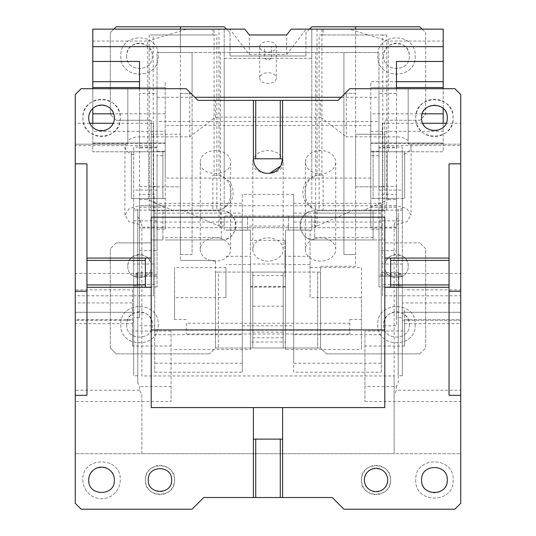 <?xml version="1.0" encoding="UTF-8"?>
<svg xmlns="http://www.w3.org/2000/svg" width="536" height="536" viewBox="0 0 536 536"><rect width="100%" height="100%" fill="white"/><g stroke="black" fill="none" stroke-linecap="round" stroke-linejoin="round"><path stroke-width="0.4" stroke-dasharray="2.68 2.01" d="M82.866 480.001A18.686 18.686 0 0 0 101.552 498.688A18.686 18.686 0 0 0 120.245 480.001C121.397 455.888 81.707 455.888 82.866 480.001A18.686 18.686 0 0 0 101.552 498.688A18.686 18.686 0 0 0 120.245 480.001C121.397 455.888 81.707 455.888 82.866 480.001M88.708 480.001C87.911 496.577 115.2 496.577 114.403 480.001C115.2 463.426 87.911 463.426 88.708 480.001M253.401 497.522L253.401 407.581M86.953 258.071L145.357 258.071L145.357 287.276L86.953 287.276M148.278 480.001A11.678 11.678 0 0 0 159.956 491.68A11.678 11.678 0 0 0 171.634 480.001C172.358 464.933 147.554 464.933 148.278 480.001M174.555 480.001C175.46 461.161 144.452 461.161 145.357 480.001C144.452 498.835 175.46 498.835 174.555 480.001A14.599 14.599 0 0 0 159.956 465.395A14.599 14.599 0 0 0 145.357 480.001A14.599 14.599 0 0 0 159.956 494.601A14.599 14.599 0 0 0 174.555 480.001M139.581 390.248L75.275 390.248L75.275 503.358L81.117 509.2L192.076 509.2L203.76 497.522L332.24 497.522L343.924 509.2L454.883 509.2L460.726 503.358L460.726 453.717L75.275 453.717L141.852 453.717L141.852 394.724L139.581 390.248L139.581 386.496L137.765 382.918L137.765 209.241L133.678 208.524L133.678 375.756L133.678 322.069L132.506 322.069L132.506 310.813L133.678 310.813L133.678 322.069M361.445 480.001C360.54 498.835 391.548 498.835 390.644 480.001C391.548 461.161 360.54 461.161 361.445 480.001A14.599 14.599 0 0 0 376.044 494.601A14.599 14.599 0 0 0 390.644 480.001A14.599 14.599 0 0 0 376.044 465.395A14.599 14.599 0 0 0 361.445 480.001M415.755 480.001C414.603 504.108 454.293 504.108 453.134 480.001C454.293 455.888 414.603 455.888 415.755 480.001C414.603 504.108 454.293 504.108 453.134 480.001C454.293 455.888 414.603 455.888 415.755 480.001M364.366 480.001C363.643 495.07 388.446 495.07 387.722 480.001C388.446 464.933 363.643 464.933 364.366 480.001M449.047 287.276L390.644 287.276L390.644 258.071L384.801 258.071M282.599 407.581L282.599 497.522M421.598 480.001A12.851 12.851 0 0 0 434.448 492.845A12.851 12.851 0 0 0 447.292 480.001C448.089 463.426 420.8 463.426 421.598 480.001M86.953 163.835L86.953 395.313L75.275 395.313M145.357 287.276L151.199 287.276M151.199 258.071L145.357 258.071M282.599 439.118L253.401 439.118M384.801 217.201L384.801 407.581L151.199 407.581L151.199 217.201M449.047 258.071L390.644 258.071M384.801 287.276L390.644 287.276M449.047 163.835L449.047 395.313L460.726 395.313M381.297 372.198L381.297 363.254L293.695 363.254L293.695 213.094L293.695 372.198L381.297 372.198L381.297 213.094L381.297 363.254M381.297 222.038L293.695 222.038M381.297 213.094L293.695 213.094M293.695 372.198L293.695 363.254M154.703 372.198L242.305 372.198L242.305 213.094L154.703 213.094L154.703 372.198L154.703 213.094M242.305 222.038L154.703 222.038M242.305 372.198L242.305 213.094M242.305 363.254L154.703 363.254M394.148 224.396L394.148 375.95L141.852 375.95L141.852 224.396L139.514 224.517L129.189 221.77L124.915 215.13L129.189 208.497L139.514 205.744L396.486 205.744L406.811 208.497L411.085 215.13L406.811 221.77L396.486 224.517L394.148 224.396L398.235 216.397L398.235 209.241L402.322 208.524L402.322 154.837L402.322 295.792L460.726 295.792L460.726 302.927L402.322 302.927L402.322 295.792L382.47 295.792L382.47 145.631L460.726 145.631L460.726 144.191L408.164 144.191L408.164 88.708L349.76 88.708L346.256 92.212L346.256 136.847L396.486 136.847C401.297 136.921 405.189 138.174 408.164 140.606L408.164 88.708L454.883 88.708L460.726 94.544L460.726 144.191L408.164 144.191L408.164 140.606M215.439 100.386L215.439 117.163L189.744 136.847L139.514 136.847C134.704 136.921 130.811 138.174 127.836 140.606L127.836 88.708L81.117 88.708L75.275 94.544L75.275 144.191L127.836 144.191L127.836 88.708L186.24 88.708L197.918 100.386L320.562 100.386L320.562 117.163L346.256 136.847M320.562 100.386L338.082 100.386L346.256 92.212M282.599 100.386L282.599 158.79L253.401 158.79A14.599 14.599 0 0 0 268 173.389M281.052 165.329L280.71 165.979M253.401 100.386L253.401 158.79M189.744 136.847L189.744 92.212M215.439 117.163L320.562 117.163M127.836 140.606L127.836 144.191L75.275 144.191L75.275 145.631L153.531 145.631L153.531 295.792L153.531 123.267L113.23 123.267M89.874 123.267L75.275 123.267L75.275 273.427L153.531 273.427M153.531 123.267L153.531 145.631M133.678 285.882L137.183 285.882L137.183 273.869L133.678 273.869L133.678 285.882L133.678 264.027L154.703 264.027L154.703 276.04L133.678 276.04M154.703 264.027L154.703 276.04M133.678 273.869L133.678 264.027M137.183 273.869L137.183 272.529L154.703 272.529M154.703 284.542L137.183 284.542L137.183 272.529M137.183 284.542L137.183 285.882M133.678 320.206L133.678 302.927L75.275 302.927L75.275 320.206L133.678 320.206L133.678 310.813M75.275 312.32L133.678 312.32M132.506 310.813L132.506 289.882L75.275 289.882L75.275 312.247L132.506 312.247M75.275 312.247L75.275 319.757L132.506 319.757M75.275 289.882L75.275 401.511L171.051 401.511L171.051 331.02L171.051 386.496L139.581 386.496M132.506 289.882L132.506 323.664L75.275 323.664M171.051 331.02L132.506 331.02L132.506 322.069M137.765 382.918L137.765 209.241M137.765 375.756L133.678 375.756M132.506 331.02L132.506 346.035L171.051 346.035M171.051 386.496L171.051 401.511M75.275 390.248L75.275 401.511M132.506 323.664L132.506 346.035M75.275 320.206L75.275 319.757M133.678 208.524L133.678 302.927M75.275 302.927L75.275 295.792L153.531 295.792M75.275 273.427L75.275 295.792M133.678 154.837C129.029 153.43 126.188 151.119 125.143 147.889L125.27 144.191M124.915 215.13L124.948 145.631M75.275 123.267L75.275 145.631M137.765 216.397L141.852 224.396M141.852 394.724L141.852 453.717L394.148 453.717L394.148 375.95L394.148 453.717L460.726 453.717L460.726 390.248L396.419 390.248L394.148 394.724M82.866 117.907C81.707 142.02 121.397 142.013 120.245 117.907C121.397 93.8 81.707 93.8 82.866 117.907A18.686 18.686 0 0 0 101.552 136.593A18.686 18.686 0 0 0 120.245 117.907A18.686 18.686 0 0 0 101.552 99.22A18.686 18.686 0 0 0 82.866 117.907M88.708 117.907C87.911 134.482 115.2 134.482 114.403 117.907C115.2 101.331 87.911 101.331 88.708 117.907M447.292 117.907A12.851 12.851 0 0 0 434.448 105.056A12.851 12.851 0 0 0 421.598 117.907A12.851 12.851 0 0 0 434.448 130.757A12.851 12.851 0 0 0 447.292 117.907M453.134 117.907C454.293 93.8 414.603 93.8 415.755 117.907C414.603 142.02 454.293 142.013 453.134 117.907A18.686 18.686 0 0 0 434.448 99.22A18.686 18.686 0 0 0 415.755 117.907A18.686 18.686 0 0 0 434.448 136.593A18.686 18.686 0 0 0 453.134 117.907M410.73 144.191L411.085 146.234L411.085 215.13M422.77 123.267L382.47 123.267L382.47 273.427L460.726 273.427L460.726 123.267L446.126 123.267M382.47 123.267L382.47 145.631M460.726 123.267L460.726 145.631M402.322 302.927L402.322 320.206L402.322 310.813L404.66 310.813L404.66 322.069L402.322 322.069L402.322 375.756L402.322 208.524M402.322 375.756L398.235 375.756L398.235 209.241M402.322 276.04L381.297 276.04L381.297 264.027L402.322 264.027L402.322 285.882L402.322 273.869L398.817 273.869L398.817 285.882L402.322 285.882M398.817 285.882L398.817 284.542L381.297 284.542L381.297 264.027M381.297 272.529L398.817 272.529L398.817 273.869M402.322 273.869L402.322 264.027M398.817 272.529L398.817 284.542M381.297 276.04L381.297 284.542M402.322 322.069L402.322 310.813M411.052 145.631L410.857 147.889C409.812 151.119 406.971 153.43 402.322 154.837M382.47 273.427L382.47 295.792M460.726 273.427L460.726 295.792M402.322 312.32L460.726 312.32L460.726 302.927M402.322 320.206L460.726 320.206L460.726 312.32M404.66 310.813L404.66 346.035L404.66 331.02L364.949 331.02L364.949 401.511L364.949 386.496L396.419 386.496L396.419 390.248M404.66 322.069L404.66 331.02M404.66 323.664L460.726 323.664L460.726 289.882L404.66 289.882M460.726 289.882L460.726 312.247L404.66 312.247M404.66 319.757L460.726 319.757L460.726 312.247M460.726 320.206L460.726 319.757M364.949 331.02L364.949 386.496M404.66 346.035L364.949 346.035M364.949 401.511L460.726 401.511L460.726 390.248M460.726 323.664L460.726 401.511M398.235 375.756L398.235 382.918L396.419 386.496M398.235 382.918L398.235 216.397M157.035 147.862L139.514 147.862L139.514 93.472L157.035 93.472L157.035 155.715L165.215 155.715L165.215 81.7L165.215 131.34L92.795 131.34L92.795 123.267M157.035 155.715L157.035 227.914L165.215 227.914L165.215 155.715M157.035 227.914L157.035 250.614L139.514 250.614L139.514 228.014L157.035 228.014M165.215 227.914L165.215 229.281L165.215 227.197L139.514 227.197L139.514 205.804L139.514 207.265L165.215 207.265L165.215 131.34M157.035 250.614L157.035 121.458L378.965 121.458L378.965 93.472L396.486 93.472L396.486 88.708M157.035 93.472L157.035 121.458M157.035 147.139L133.678 147.139L133.678 317.721L133.678 147.139M157.035 274.774L133.678 274.774M157.035 210.132L157.035 286.941L157.035 210.132L133.678 210.132M157.035 276.201L133.678 276.201M157.035 286.941L133.678 286.941M133.678 220.865L139.514 220.865L139.514 317.721L133.678 317.721M139.514 317.721L139.514 194.38L154.703 194.38L154.703 334.719L154.703 325.774L139.514 325.774M157.035 220.865L139.514 220.865L139.514 194.38M154.703 325.774L154.703 194.38M154.703 203.332L242.305 203.332L242.305 334.719L154.703 334.719M242.305 325.774L293.695 325.774L293.695 194.38L242.305 194.38L242.305 334.719M242.305 194.38L242.305 203.332M349.76 330.25L349.76 319.51L349.76 334.002L349.76 330.25L293.695 330.25L293.695 325.774M388.245 151.782L388.245 41.064L443.205 41.064L443.205 151.782L404.66 151.782L404.66 198.501L404.66 151.782L373.123 151.782L404.66 151.782L373.123 151.782L373.123 198.501L370.785 198.501L370.785 131.34L443.205 131.34L443.205 151.782L387.139 151.782L387.139 198.501L396.486 198.501L396.486 228.014L378.965 228.014L378.965 274.774L402.322 274.774L402.322 317.721L396.486 317.721L396.486 325.774L381.297 325.774L381.297 334.719L293.695 334.719L293.695 330.25L186.24 330.25L186.24 334.002L186.24 323.262L349.76 323.262M349.76 334.002L186.24 334.002M186.24 323.262L186.24 330.25M349.76 319.51L361.445 319.51L361.445 349.539L361.445 297.648L310.049 297.648L310.049 230.031L310.049 256.309L285.521 256.309L285.521 230.031L288.442 230.031L288.442 226.025L247.558 226.025L247.558 230.199L247.558 216.021L247.558 226.025M186.24 319.51L174.555 319.51L174.555 267.611L225.951 267.611L225.951 297.648L174.555 297.648L174.555 267.611M174.555 297.648L174.555 319.51M174.555 349.539L250.48 349.539L250.48 342.035L285.521 342.035L285.521 349.539L361.445 349.539M225.951 267.611L225.951 297.648M225.951 256.309L250.48 256.309L250.48 264.536L225.951 264.536M250.48 256.309L250.48 264.536M285.521 342.035L285.521 264.034L250.48 264.034L250.48 230.031L250.48 349.539M284.938 267.786L284.938 240.363L284.938 267.786M250.48 231.82L250.48 240.684M285.521 264.034L285.521 230.031M250.48 230.031L225.951 230.031M288.442 226.025L288.442 216.021L311.805 216.021L311.805 230.199L288.442 230.031L310.049 230.031M310.049 256.309L310.049 297.648M310.049 267.611L361.445 267.611L361.445 297.648M285.521 349.539L285.521 256.309M310.049 264.536L285.521 264.536M285.521 265.957L285.521 276.576L284.938 276.576L284.938 250.875L284.938 276.576M284.938 250.875L285.521 250.875L285.521 261.494M250.48 342.035L250.48 264.034M285.521 286.559L250.48 286.559M373.123 198.501L404.66 198.501L373.123 198.501L373.123 151.782L373.123 198.501L373.123 151.782L387.139 151.782L387.139 198.501L373.123 198.501L396.486 198.501L396.486 250.614L378.965 250.614M370.785 198.501L370.785 81.7L396.486 81.7L396.486 61.452M396.486 205.804L370.785 205.804M378.965 228.014L378.965 229.281L378.965 227.914L370.785 227.914M396.486 93.472L396.486 147.862L378.965 147.862L378.965 227.914M396.486 147.862L396.486 81.7M370.785 134.884L370.785 178.059L370.785 134.884M165.215 134.884L165.215 178.059L165.215 134.884M370.785 143.018L443.205 143.018L370.785 143.018M422.268 113.82L370.785 113.82L370.785 131.34M370.785 113.82L370.785 81.7L443.205 81.7M443.205 108.507L443.205 88.708M443.205 131.34L443.205 123.267M443.205 143.34L370.785 143.34M388.245 198.501L388.245 199.573L386.791 200.203L386.791 210.179L363.783 210.179L386.791 200.203L386.791 40.615L388.245 41.064M378.965 274.774L378.965 147.139L402.322 147.139L402.322 274.774M402.322 317.721L402.322 286.941L396.486 286.941L396.486 220.865L402.322 220.865L402.322 190.086L378.965 190.086L378.965 186.334L396.486 186.334L396.486 325.774M402.322 190.086L402.322 147.139M378.965 147.139L378.965 190.086M378.965 220.865L378.965 286.941L378.965 220.865L396.486 220.865L396.486 186.334M378.965 276.201L402.322 276.201L402.322 210.132L378.965 210.132M396.486 317.721L396.486 286.941L378.965 286.941M402.322 220.865L402.322 210.132M402.322 286.941L402.322 276.201M388.245 199.573L396.486 199.573M396.486 228.014L396.486 250.614M230.621 249.488A15.182 11.631 -0 0 0 215.439 237.857A15.182 11.631 -0 0 0 200.256 249.488A15.182 11.631 -0 0 0 215.439 261.119A15.182 11.631 -0 0 0 230.621 249.488L230.621 162.174A15.182 11.631 -0 0 0 215.439 150.542A15.182 11.631 -0 0 0 200.256 162.174C199.312 177.175 231.565 177.175 230.621 162.174M139.514 147.862L139.514 61.452M139.514 88.708L139.514 93.472M157.035 97.284L194.816 97.284M341.184 97.284L378.965 97.284M283.182 249.488A15.182 11.631 -0 0 0 268 237.857A15.182 11.631 -0 0 0 252.818 249.488A15.182 11.631 -0 0 0 268 261.119A15.182 11.631 -0 0 0 283.182 249.488L283.182 162.174A15.182 11.631 -0 0 0 268 150.542A15.182 11.631 -0 0 0 252.818 162.174C251.873 177.175 284.127 177.175 283.182 162.174M200.256 249.488L200.256 162.174M157.035 190.086L133.678 190.086M139.514 186.334L157.035 186.334M378.965 93.472L378.965 147.862M288.442 230.199L288.442 216.021L224.195 216.021L311.805 216.021L311.805 230.199M323.128 29.138L349.197 29.138L368.319 34.974L323.128 34.974L323.128 29.138L317.024 29.138L317.024 175.379L311.805 176.967L311.805 177.624C299.905 183.459 299.885 201.844 311.805 207.7L311.805 208.357L317.024 209.945L317.024 226.025L311.805 226.025M311.805 177.624L311.805 207.7M317.024 29.138L311.805 29.138L311.805 176.967M320.937 210.179C299.698 211.264 299.698 174.059 320.937 175.138L323.128 175.138L323.128 210.179L319.737 210.179A17.52 16.462 -90 0 1 317.024 209.945M320.937 175.138L319.737 175.138A17.52 16.462 -90 0 0 317.024 175.379M311.805 208.357L311.805 58.337L224.195 58.337L224.195 29.138L224.195 176.967L218.976 175.379A17.52 16.462 90 0 0 216.263 175.138L212.872 175.138L216.263 175.138M247.558 230.199L224.195 230.199L224.195 216.021L224.195 226.025L218.976 226.025L182.461 210.179L214.072 210.179L212.872 210.179L212.872 175.138M224.195 230.199L224.195 226.025M361.445 267.611L361.445 319.51M363.783 210.179L353.539 210.179L317.024 226.025M386.791 210.179L382.798 210.179L382.798 34.974L386.791 34.974L386.791 40.615L368.319 34.974L386.791 34.974M382.798 34.974L319.134 34.974L319.134 210.179L382.798 210.179M319.737 210.179L353.539 210.179M323.128 210.179L319.134 210.179M323.128 175.138L319.737 175.138M321.928 29.138L321.928 175.138M323.128 34.974L319.134 34.974M349.197 29.138L443.205 29.138L443.205 41.064M92.795 46.659L443.205 46.659M244.845 29.138L229.83 29.138L249.314 54.572L286.686 54.572L306.17 29.138L291.155 29.138M286.686 54.572L286.686 34.967M276.301 46.8A8.301 5.333 180 0 0 268 41.466A8.301 5.333 180 0 0 259.699 46.8A8.301 5.333 180 0 0 268 52.133A8.301 5.333 180 0 0 276.301 46.8L276.301 78.115A8.301 5.333 180 0 1 268 83.449A8.301 5.333 180 0 1 259.699 78.115A8.301 5.333 -0 0 1 268 72.782A8.301 5.333 -0 0 1 276.301 78.115M259.699 46.8L259.699 78.115M249.314 54.572L249.314 34.967M92.795 81.7L139.514 81.7M92.795 88.708L92.795 108.507M139.514 250.614L139.514 198.501L162.877 198.501L148.861 198.501L148.861 151.782L162.877 151.782L162.877 198.501L162.877 151.782L131.34 151.782L147.755 151.782L147.755 41.064L92.795 41.064L92.795 151.782L131.34 151.782L131.34 198.501L162.877 198.501L162.877 151.782L162.877 198.501L131.34 198.501L131.34 151.782L162.877 151.782L92.795 151.782L92.795 131.34M92.795 143.34L165.215 143.34M147.755 41.064L186.803 29.138L92.795 29.138L92.795 41.064M165.215 227.197L165.215 205.804L139.514 205.804L139.514 198.501L147.755 198.501L147.755 199.573L172.217 210.179L149.209 210.179L149.209 34.974L214.072 34.974L214.072 175.138M212.872 210.179L218.976 209.945L224.195 208.357L224.195 207.7C236.095 201.864 236.115 183.48 224.195 177.624L224.195 176.967M224.195 207.7L224.195 177.624M215.063 210.179C236.302 211.264 236.309 174.059 215.063 175.138M216.866 210.179L153.202 210.179L153.202 34.974L216.866 34.974L216.866 210.179L214.072 210.179L216.263 210.179M216.866 34.974L214.072 34.974L214.072 29.138L212.872 29.138L212.872 34.974M182.461 210.179L172.217 210.179M153.202 210.179L149.209 210.179M218.976 209.945L218.976 226.025M229.83 29.138L218.976 29.138L218.976 175.379M218.976 29.138L214.072 29.138M212.872 29.138L186.803 29.138M153.202 34.974L149.209 34.974M147.755 198.501L148.861 198.501L148.861 151.782L147.755 151.782M139.514 199.573L147.755 199.573M139.514 228.014L139.514 227.197M165.215 205.804L165.215 207.265M224.195 208.357L224.195 58.337L311.805 58.337L311.805 29.138L306.17 29.138M252.818 249.488L252.818 162.174M293.695 194.38L293.695 334.719M293.695 203.332L381.297 203.332L381.297 334.719M381.297 203.332L381.297 325.774M381.297 194.38L396.486 194.38M378.965 186.334L378.965 121.458M335.744 249.488A15.182 11.631 -0 0 0 320.562 237.857A15.182 11.631 -0 0 0 305.379 249.488A15.182 11.631 -0 0 0 320.562 261.119A15.182 11.631 -0 0 0 335.744 249.488L335.744 162.174A15.182 11.631 -0 0 0 320.562 150.542A15.182 11.631 -0 0 0 305.379 162.174A15.182 11.631 -0 0 0 320.562 173.805A15.182 11.631 -0 0 0 335.744 162.174M305.379 249.488L305.379 162.174M271.504 46.659L264.496 46.659L264.496 58.337L271.504 58.337L264.496 58.337L268 60.441L271.504 58.337L271.504 46.659L264.496 46.659M370.785 210.769L314.719 210.769C295.885 209.864 295.885 240.872 314.719 239.967L373.123 239.967L373.123 210.769L370.785 210.769M422.18 29.138L425.685 32.642L425.685 114.403L419.842 120.245L384.801 120.245L384.801 239.967L314.719 239.967A14.599 14.599 0 0 1 300.12 225.368A14.599 14.599 0 0 1 314.719 210.769L314.719 239.967L314.719 210.769L384.801 210.769L373.123 210.769L373.123 213.1L314.719 213.1M373.123 213.1L373.123 239.967L384.801 239.967L384.801 242.888L419.842 242.888L384.801 242.888L384.801 120.245L419.842 120.245L425.685 114.403L425.685 32.642L419.842 26.8L311.805 26.8L305.962 32.642L305.962 55.999L230.038 55.999L230.038 52.495L180.398 52.495L180.398 29.138M425.685 248.724L419.842 242.888L425.685 248.724L425.685 348.011L425.685 248.724M419.842 353.854L425.685 348.011L419.842 353.854L326.404 353.854L419.842 353.854M180.398 26.8L180.398 260.409L180.398 254.567L192.076 254.567L192.076 93.378L180.398 93.378L180.398 52.495L157.035 52.495L378.965 52.495L355.603 52.495L355.603 93.378L343.924 93.378L343.924 254.567L343.924 52.495L343.924 93.378L355.603 93.378L355.603 266.245L320.562 266.245L320.562 348.011L320.562 272.087L317.64 272.087L317.64 348.011L320.562 348.011L326.404 353.854L320.562 348.011L215.439 348.011L209.596 353.854L215.439 348.011L215.439 260.409L215.439 272.087L252.818 272.087L252.818 348.011L317.64 348.011L317.64 272.087L283.182 272.087L283.182 348.011L283.182 272.087L252.818 272.087L252.818 348.011L215.439 348.011L215.439 272.087L218.36 272.087L218.36 348.011L218.36 272.087L320.562 272.087L320.562 266.245L355.603 266.245L355.603 26.8M116.158 353.854L209.596 353.854L116.158 353.854L110.316 348.011L116.158 353.854M110.316 348.011L110.316 248.724L110.316 348.011M116.158 242.888L110.316 248.724L116.158 242.888L151.199 242.888L116.158 242.888M151.199 239.967L151.199 120.245L151.199 239.967L162.877 239.967L151.199 239.967M165.215 239.967L221.281 239.967L165.215 239.967M221.281 239.967C240.115 240.872 240.115 209.864 221.281 210.769L151.199 210.769L221.281 210.769L221.281 239.967A14.599 14.599 0 0 0 235.88 225.368A14.599 14.599 0 0 0 221.281 210.769L221.281 239.967M116.158 120.245L151.199 120.245L116.158 120.245L110.316 114.403L116.158 120.245M110.316 114.403L110.316 32.642L110.316 114.403M226.534 29.138L230.038 32.642L224.195 26.8L116.158 26.8L110.316 32.642L113.82 29.138M309.466 29.138L305.962 32.642L305.962 52.495L230.038 52.495L230.038 32.642L230.038 55.999L305.962 55.999L305.962 52.495L355.603 52.495L355.603 29.138M127.836 266.245C127.112 281.32 151.916 281.313 151.199 266.245C151.916 251.176 127.112 251.183 127.836 266.245A11.678 11.678 0 0 1 139.514 254.567A11.678 11.678 0 0 1 151.199 266.245C151.916 281.32 127.112 281.32 127.836 266.245M126.67 324.649C125.873 341.224 153.162 341.224 152.365 324.649C153.162 308.073 125.873 308.073 126.67 324.649A12.851 12.851 0 0 1 139.514 311.805A12.851 12.851 0 0 1 152.365 324.649C153.162 341.224 125.873 341.224 126.67 324.649M384.801 266.245C384.084 281.32 408.888 281.313 408.164 266.245C408.888 251.176 384.084 251.183 384.801 266.245A11.678 11.678 0 0 1 396.486 254.567A11.678 11.678 0 0 1 408.164 266.245C408.888 281.32 384.084 281.32 384.801 266.245M126.67 55.999C125.873 72.574 153.162 72.574 152.365 55.999C153.162 39.423 125.873 39.423 126.67 55.999A12.851 12.851 0 0 1 139.514 43.155A12.851 12.851 0 0 1 152.365 55.999C153.162 72.574 125.873 72.574 126.67 55.999M383.635 55.999C382.838 72.574 410.127 72.574 409.33 55.999C410.127 39.423 382.838 39.423 383.635 55.999A12.851 12.851 0 0 1 396.486 43.155A12.851 12.851 0 0 1 409.33 55.999C410.127 72.574 382.838 72.574 383.635 55.999M409.33 324.649C410.127 341.224 382.838 341.224 383.635 324.649A12.851 12.851 0 0 1 396.486 311.805A12.851 12.851 0 0 1 409.33 324.649C410.127 308.073 382.838 308.073 383.635 324.649C382.838 341.224 410.127 341.224 409.33 324.649M415.172 324.649C416.331 348.762 376.641 348.762 377.793 324.649C376.641 300.542 416.331 300.542 415.172 324.649C416.331 348.762 376.641 348.762 377.793 324.649C376.641 300.542 416.331 300.542 415.172 324.649M415.172 55.999C416.331 80.112 376.641 80.112 377.793 55.999C376.641 31.892 416.331 31.892 415.172 55.999C416.331 80.112 376.641 80.112 377.793 55.999C376.641 31.892 416.331 31.892 415.172 55.999M180.398 260.409L215.439 260.409L180.398 260.409M158.207 324.649C159.359 348.762 119.669 348.762 120.828 324.649C119.669 300.542 159.359 300.542 158.207 324.649C159.359 348.762 119.669 348.762 120.828 324.649C119.669 300.542 159.359 300.542 158.207 324.649M158.207 55.999C159.359 80.112 119.669 80.112 120.828 55.999C119.669 31.892 159.359 31.892 158.207 55.999C159.359 80.112 119.669 80.112 120.828 55.999C119.669 31.892 159.359 31.892 158.207 55.999M162.877 237.629L162.877 210.769L162.877 239.967L162.877 237.629L221.281 237.629M162.877 213.1L221.281 213.1M220.417 52.495L220.417 227.7L165.215 227.7L165.215 186.823L151.199 186.823L151.199 134.261L180.398 134.261L180.398 254.567L192.076 254.567L192.076 52.495L180.398 52.495L192.076 52.495L192.076 93.378L180.398 93.378L180.398 186.823L151.199 186.823L151.199 134.261L180.398 134.261L180.398 186.823L165.215 186.823L165.215 227.7L370.785 227.7L315.583 227.7L315.583 52.495M283.182 275.578L252.818 275.578M343.924 254.567L355.603 254.567L343.924 254.567M378.965 53.667L378.965 134.261L378.965 53.667M370.785 226.534L370.785 186.823L355.603 186.823L355.603 134.261L355.603 186.823L384.801 186.823L370.785 186.823L370.785 226.534M354.437 52.495L343.924 52.495L354.437 52.495M378.965 134.261L355.603 134.261L384.801 134.261L384.801 186.823L384.801 134.261L378.965 134.261M157.035 53.667L157.035 134.261L157.035 53.667M220.417 227.7L315.583 227.7M343.924 93.378L343.924 52.495M373.123 237.629L314.719 237.629M396.486 136.847L396.486 205.744M139.514 136.847L139.514 205.744M157.035 151.239L165.215 151.239M373.123 151.782L370.785 151.782M396.486 227.197L370.785 227.197M378.965 155.715L370.785 155.715M378.965 151.239L370.785 151.239M396.486 87.536L370.785 87.536L396.486 87.536M139.514 87.536L165.215 87.536L139.514 87.536M165.215 113.82L113.733 113.82M92.795 143.018L165.215 143.018L92.795 143.018M162.877 198.501L165.215 198.501M162.877 151.782L165.215 151.782M283.182 337.794L252.818 337.794M252.818 306.183L283.182 306.183M283.182 332.099L252.818 332.099M157.035 229.281L165.215 229.281M284.938 240.363L250.48 240.363M396.486 207.265L370.785 207.265M378.965 229.281L370.785 229.281M370.785 125.498L165.215 125.498M370.785 178.059L165.215 178.059M284.938 287.088L250.48 287.088"/><path stroke-width="0.8" d="M114.403 480.001A12.851 12.851 0 0 0 101.552 467.151A12.851 12.851 0 0 0 88.708 480.001C87.911 496.577 115.2 496.577 114.403 480.001M86.953 260.409L145.357 260.409L145.357 258.071L86.953 258.071L86.953 395.313L75.275 395.313L75.275 503.358L81.117 509.2L192.076 509.2L203.76 497.522L253.401 497.522L253.401 407.581L384.801 407.581L384.801 258.071L449.047 258.071L449.047 260.409L390.644 260.409L390.644 258.071M145.357 258.071L151.199 258.071L151.199 407.581L253.401 407.581M151.199 287.276L86.953 287.276M148.278 480.001C147.554 464.933 172.358 464.933 171.634 480.001C172.358 495.07 147.554 495.07 148.278 480.001M387.722 480.001A11.678 11.678 0 0 0 376.044 468.317A11.678 11.678 0 0 0 364.366 480.001A11.678 11.678 0 0 0 376.044 491.68A11.678 11.678 0 0 0 387.722 480.001M253.401 497.522L332.24 497.522L343.924 509.2L454.883 509.2L460.726 503.358L460.726 291.249L449.047 291.249M449.047 260.409L449.047 395.313L460.726 395.313M449.047 284.938L390.644 284.938L390.644 287.276L384.801 287.276M282.599 407.581L282.599 497.522M447.292 480.001C448.089 496.577 420.8 496.577 421.598 480.001C420.8 463.426 448.089 463.426 447.292 480.001M86.953 291.249L75.275 291.249L75.275 163.835L86.953 163.835L86.953 258.071M75.275 395.313L75.275 291.249M86.953 284.938L145.357 284.938L145.357 260.409M145.357 284.938L145.357 287.276M255.732 497.522L255.732 439.118L253.401 439.118M280.268 497.522L280.268 439.118L255.732 439.118M280.268 439.118L282.599 439.118M384.801 329.915L151.199 329.915M390.644 284.938L390.644 260.409M449.047 287.276L390.644 287.276M460.726 291.249L460.726 163.835L449.047 163.835L449.047 258.071M384.801 258.071L384.801 217.201L151.199 217.201L151.199 258.071M75.275 163.835L75.275 94.544L81.117 88.708L186.24 88.708L197.918 100.386L255.732 100.386L255.732 158.79L253.401 158.79L253.401 100.386M255.732 100.386L338.082 100.386L349.76 88.708L454.883 88.708L460.726 94.544L460.726 163.835M282.599 100.386L282.599 158.79L281.052 165.329M280.268 100.386L280.268 158.79L282.599 158.79A14.599 14.599 0 0 1 268 173.389A14.599 14.599 0 0 1 253.401 158.79M280.268 158.79L255.732 158.79M280.71 165.979L269.836 173.275M269.648 173.296L268 173.389M113.23 123.267L89.874 123.267M114.403 117.907A12.851 12.851 0 0 0 101.552 105.056A12.851 12.851 0 0 0 88.708 117.907A12.851 12.851 0 0 0 101.552 130.757A12.851 12.851 0 0 0 114.403 117.907M421.598 117.907C420.8 101.331 448.089 101.331 447.292 117.907C448.089 134.482 420.8 134.482 421.598 117.907M446.126 123.267L422.77 123.267M396.486 88.708L396.486 61.452L443.205 61.452L443.205 87.536L396.486 87.536M443.205 123.267L443.205 108.507M443.205 88.708L443.205 87.536M139.514 81.7L92.795 81.7L92.795 61.452L139.514 61.452L139.514 88.708M443.205 61.452L443.205 29.138L291.155 29.138L286.686 34.967L249.314 34.967L244.845 29.138L92.795 29.138L92.795 46.659L443.205 46.659M92.795 46.659L92.795 61.452M194.816 97.284L341.184 97.284M92.795 88.708L92.795 81.7M92.795 108.507L92.795 123.267M443.205 81.7L396.486 81.7M113.82 29.138L116.158 26.8L224.195 26.8L226.534 29.138M309.466 29.138L311.805 26.8L419.842 26.8L422.18 29.138M180.398 29.138L180.398 26.8M355.603 29.138L355.603 26.8M443.205 113.82L422.268 113.82M92.795 87.536L139.514 87.536M113.733 113.82L92.795 113.82"/></g></svg>
